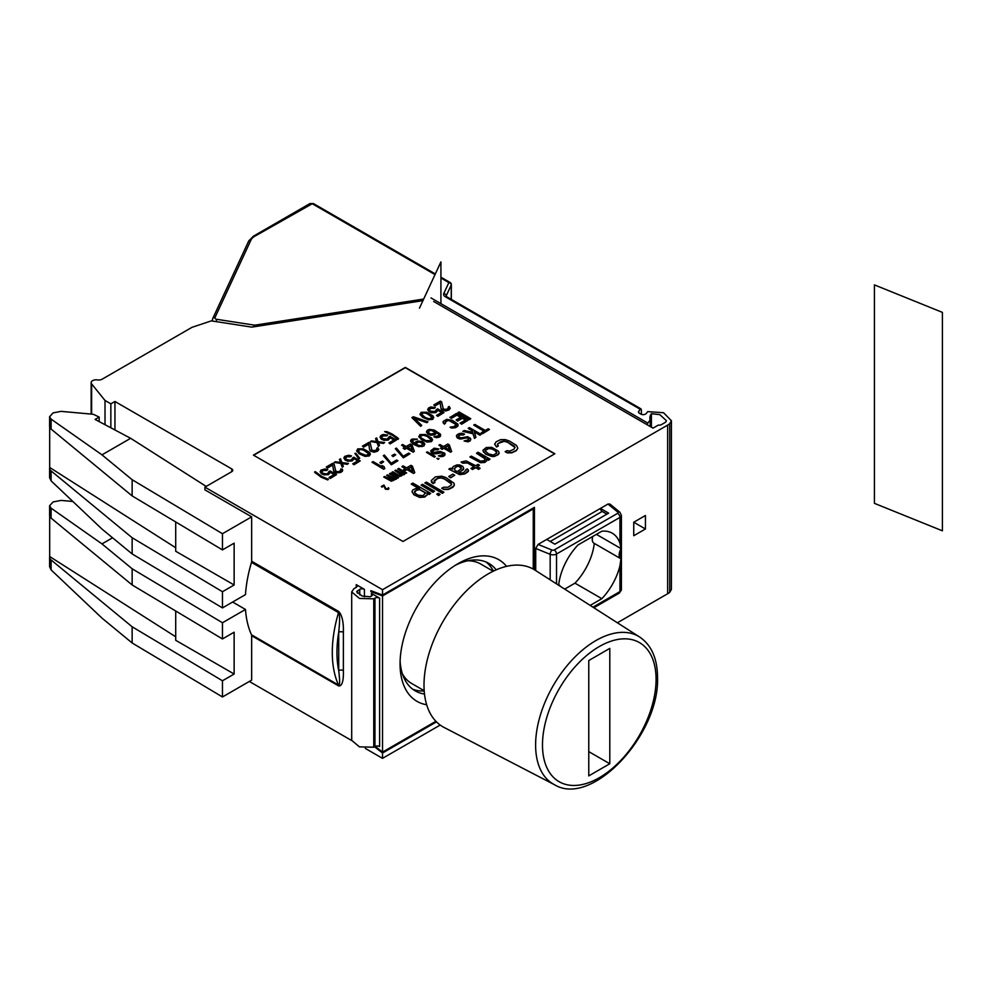 <?xml version="1.0" encoding="UTF-8"?>
<svg xmlns="http://www.w3.org/2000/svg" width="992" height="992" viewBox="0 0 992 992"><rect width="100%" height="100%" fill="white"/><g stroke="black" fill="none" stroke-linecap="round" stroke-linejoin="round"><path stroke-width="1.49" d="M590.19 605.405L601.846 598.672A44.615 25.755 -60 0 0 619.95 565.7L620.955 558.769L619.95 557.913A8.258 4.774 -60 0 1 619.95 551.068L620.508 558.521M558.694 584.747A8.258 4.774 -60 0 1 559.004 584.908L558.694 584.722A44.615 25.755 -60 0 1 578.014 544.968L601.846 531.216A44.615 25.755 -60 0 1 612.238 533.188A44.615 25.755 -60 0 1 619.95 543.281L620.955 548.551L619.95 551.068M559.004 584.908A8.258 4.774 -60 0 1 560.22 586.247M534.428 569.768L534.428 507.346L382.528 595.039L382.528 589.694L667.641 425.097A23.138 13.355 0 0 0 669.712 423.72L671.398 420.732L663.536 412.722L647.726 411.63L646.3 413.379A3.311 1.91 180 0 1 640.857 414.086L639.456 413.28A3.311 1.91 180 0 1 638.488 411.928A3.311 1.91 180 0 1 638.798 411.122L638.798 412.734M671.398 420.732L671.398 589.384L669.712 592.373A23.138 13.355 0 0 1 667.641 593.749L617.371 622.778M440.2 725.053L382.528 758.359L382.528 753.015L436.468 721.878M633.752 535.73L633.752 522.238L645.432 515.493L645.432 528.984L633.752 535.73M609.981 504.085L608.009 504.048L538.086 544.41L535.717 548.477L535.717 570.586M645.432 528.984L633.752 522.238M422.939 300.65L251.782 327.124L211.346 320.875L192.002 327.323L102.188 379.167A4.96 2.864 0 0 1 97.402 379.911A4.96 2.864 0 0 0 91.152 382.676A4.96 2.864 0 0 0 91.624 383.892L105.016 400.47L105.016 424.7M646.871 424.576L650.194 419.864A18.178 10.49 180 0 1 649.884 417.917A18.178 10.49 180 0 1 651.409 413.701L659.829 414.644L666.438 420.732L665.768 421.997A18.178 10.49 180 0 1 664.132 423.076L661.478 424.601A3.311 1.91 180 0 1 658.279 425.097L653.021 428.135L433.628 301.456M641.39 414.334L641.39 409.944L640.274 409.299L638.798 411.122M101.978 454.844L51.1 419.132L49.6 416.714L53.097 412.895L61.082 411.358L93.335 414.284L99.175 417.074L95.083 419.43L130.646 438.303L101.978 454.844L132.147 479.719L222.456 533.708L251.658 516.844L204.922 489.862L204.922 487.159L382.528 589.694M204.922 487.159L231.793 471.646A3.311 1.91 0 0 0 232.76 470.295A3.311 1.91 0 0 0 231.793 468.943L114.948 401.487L110.856 403.843L105.016 400.47M554.875 453.766L405.319 367.412L253.419 455.117L402.975 541.471L554.875 453.766M554.64 453.902L405.319 367.685L253.654 455.254M497.6 443.97L501.034 441.564L504.196 441.031L507.681 442.035L514.476 446.288L515.009 447.28L514.079 449.103L509.913 451.075L506.875 450.678L505.126 451.695L507.284 452.6L511.86 452.538L516.324 450.393L517.824 448.235L516.596 445.495L509.429 441.018L505.201 439.592L500.625 439.642L496.161 441.787L494.648 444.23L496.546 447.008L498.306 445.991L497.476 444.912L498.406 443.35L504.196 441.304L507.681 442.308L514.972 447.491M497.513 444.949L497.6 444.242M505.126 451.695L507.284 452.873L511.86 452.811L516.324 450.666L517.824 448.235M482.893 450.318L485.609 454.187L491.995 456.518L494.289 456.494L498.17 454.683L499.174 453.245L498.48 451.224L491.759 447.342L486.229 447.528L482.893 450.318L483.588 452.067L487.097 454.77L494.289 456.221L498.17 454.41L499.174 452.972M476.594 453.096L485.162 458.044L484.406 460.635L480.574 461.131L471.336 456.134L469.873 456.977L480.525 462.446L485.894 461.503L486.663 458.912L488.523 459.978L489.986 459.135L478.057 452.253L476.594 453.356L485.311 458.974M469.873 456.977L480.525 462.718L484.728 462.446L486.688 460.883L486.824 459.668M486.725 459.209L488.523 460.251L489.986 459.135M461.106 462.036L462.607 462.892L467.468 462.669L474.176 466.538L470.964 468.398L472.452 469.253L475.676 467.406L478.652 469.129L480.116 468.286L477.127 466.562L479.471 465.211L477.983 464.343L475.639 465.694L466.104 460.871L461.106 462.036L462.607 463.165L467.468 462.942L473.94 466.674M470.964 468.398L472.452 469.526L475.676 467.678L478.652 469.39L480.116 468.286M477.363 466.699L479.471 465.211M448.843 469.117L459.78 474.697L464.864 473.916L468.286 471.51L468.336 469.91L467.133 468.881L463.376 472.787L459.829 473.097L458.713 472.452L461.925 470.605L463.735 468.274L462.669 466.302L459.755 464.963L456.804 464.95L453.518 466.414L452.426 467.48L452.749 469.005L450.306 468.274L448.843 469.117L459.78 474.424L464.864 473.643L468.497 470.679M465.682 469.724L466.066 470.506M458.949 472.589L463.314 469.638L463.735 468.274M448.756 476.482L450.616 477.834L454.708 475.205L452.848 474.126L448.756 476.482L450.616 477.561L454.708 475.205M431.26 480.55L431.582 482.36L433.157 483.6L434.918 482.596L434.211 480.574L437.646 478.169L440.808 477.636L444.292 478.628L451.087 482.893L451.484 484.815L448.062 487.221L443.486 487.27L441.738 488.287L443.895 489.192L448.471 489.143L454.014 485.931L454.113 483.29L446.04 477.623L441.812 476.185L435.401 476.867L431.26 480.55L433.157 483.34L434.918 482.323M434.124 481.542L437.646 478.429L440.808 477.896L444.292 478.9L451.583 484.084M441.738 488.287L443.895 489.465L448.471 489.403L452.935 487.258L454.435 484.828M424.886 482.943L442.42 493.334L443.87 492.218L426.349 482.1L424.886 482.943L442.42 493.061L443.87 492.218M421.092 485.138L433.02 492.292L434.484 491.176L422.555 484.294L421.092 485.138L433.02 492.032L434.484 491.176M436.753 494.177L438.613 495.529L440.076 494.413L438.216 493.334L436.753 494.177L438.613 495.256L440.076 494.413M411.32 483.885L419.529 488.622L416.206 488.386L412.908 489.862L411.99 491.685L413.875 494.462L418.649 496.88L423.299 497.203L427.391 494.847L426.982 492.925L429.226 494.214L430.689 493.371L412.784 483.042L411.32 484.158L418.698 488.411M411.99 491.685L413.875 494.735L419.69 497.414L424.849 497.017L427.602 494.289M427.354 493.408L429.226 494.487L430.689 493.371M481.269 432.772L482.509 433.752L489.44 429.486L488.2 428.767L485.286 430.454L474.833 424.427L473.742 425.06L484.183 431.086L481.269 432.772L482.509 433.492L489.44 429.486M473.742 425.06L483.947 431.222M440.522 448.248L442.023 449.376L443.846 448.322L450.554 452.203L451.658 451.571L449.326 444.9L447.826 444.032L443.449 446.561L439.964 444.552L438.873 445.185L442.358 447.194L440.522 448.248L442.023 449.116L443.846 448.062L450.554 451.93L451.658 451.298M438.873 445.185L442.122 447.33M381.3 486.514L381.92 487.146L383.966 485.968L385.528 489.23L388.529 489.366L388.331 487.63L387.698 488.858L385.962 488.709L383.929 485.001L381.3 486.514L383.966 485.696L384.884 488.324L386.347 489.354L388.963 488.411M401.996 466.476L405.468 468.484L403.645 469.538L405.133 470.406L406.968 469.352L413.676 473.221L414.768 472.589L412.436 466.19L410.948 465.322L406.571 467.852L403.087 465.843L401.996 466.748L405.244 468.621M403.645 469.538L405.133 470.679L406.968 469.625L413.676 473.494L414.768 472.589M468.261 428.222L472.242 430.516L472.7 432.252L464.244 430.54L462.793 431.384L473.035 433.504L474.474 438.129L475.937 437.286L474.238 431.656L479.954 434.967L481.046 434.335L469.365 427.589L468.261 428.482L472.242 430.788L472.626 432.239M462.793 431.384L473.035 433.764L474.474 438.39L475.937 437.286M474.337 431.991L479.954 435.228L481.046 434.335M438.328 455.836L440.795 456.692L443.436 456.308L444.825 455.216L444.8 453.245L440.088 451.372L433.653 452.501L432.524 451.434L433.058 450.269L438.824 448.954L434.186 448.173L430.677 450.777L432.81 453.282L435.897 453.79L442.147 452.774L443.213 453.592L442.854 454.658L438.328 455.836L440.795 456.419L443.436 456.047L445.061 454.237M432.549 451.472L434.521 449.686L437.72 449.847L438.824 448.954M430.677 450.777L431.57 452.836L434.174 453.914L441.217 452.712L443.188 453.84M397.792 468.906L404.004 472.49L403.843 473.444L402.43 473.692L395.783 470.059L394.878 470.592L400.842 474.04L401.103 475.032L398.834 475.193L392.869 471.746L391.952 472.279L397.916 475.726L401.19 476.135L402.02 474.498L406.658 472.973L398.71 468.373L397.792 469.179L404.091 473.072M394.878 470.592L401.177 474.796M391.952 472.279L399.528 476.495L402.219 475.255M402.095 474.784L404.104 474.709L405.133 473.568M405.083 473.382L406.658 472.973M458.292 436.604L460.263 434.831L463.462 434.992L464.566 434.087L461.59 433.219L458.775 433.702L456.642 435.215L456.68 436.914L458.552 438.414L461.64 438.935L466.959 437.584L468.956 438.724L468.596 439.791L464.07 440.969L469.179 441.18L470.568 440.088L470.543 438.39L467.554 436.666L461.553 437.832L458.651 437.212L458.316 435.972L460.263 434.558L464.566 434.087M456.419 435.922L457.312 437.968L459.916 439.047L466.959 437.856L468.931 438.985M464.07 440.969L468.013 441.837L470.096 440.919L470.803 439.382M426.461 452.352L434.409 457.213L435.327 456.419L427.366 451.831L426.461 452.352L434.409 456.952L435.327 456.419M436.902 458.378L438.142 459.37L439.059 458.577L436.902 458.378L439.059 458.577M389.583 473.643L395.796 477.239L395.622 478.194L394.221 478.429L387.574 474.808L386.657 475.329L392.621 478.776L392.336 480.091L384.648 476.495L383.73 477.016L391.307 480.971L393.7 480.45L393.799 479.248L395.895 479.186L396.788 477.809L397.532 478.243L398.449 477.71L390.488 473.122L389.583 473.916L395.87 477.809M386.657 475.329L392.968 479.545M383.73 477.016L391.307 481.244L393.998 479.992M393.874 479.52L395.895 479.458L396.924 478.305M396.874 478.132L398.449 477.71M444.887 422.741L447.045 420.868L449.066 420.571L456.258 424.7M450.058 427.192L451.484 428.073L455.601 427.701L457.907 426.089L457.87 424.117L452.451 420.348L446.71 419.356L443.25 421.364L443.275 423.063L444.342 423.894L445.433 423.262L445.408 421.55L449.066 420.298L456.283 424.452L454.1 426.572L450.058 427.192L454.435 427.825L458.13 425.109M443.015 422.071L444.342 424.154L445.433 423.262M449.934 417.21L451.422 418.078L456.903 414.916L460.883 417.21L456.134 419.951L457.622 420.806L462.371 418.066L465.608 419.938L460.127 423.1L461.615 423.956L468.199 420.162L456.506 413.416L449.934 417.483L451.422 418.339L456.903 415.177L460.648 417.347M456.134 419.951L457.622 421.079L462.371 418.339L465.372 420.075M460.127 423.1L461.615 424.229L468.199 420.162M457.969 412.573L469.65 419.591L470.754 418.686L459.06 411.94L457.969 412.573L469.65 419.318L470.754 418.686M433.876 436.815L436.344 437.67L439.158 437.187L440.56 436.096L440.274 433.988L434.186 430.044L429.375 429.375L427.292 430.28L426.461 431.904L429.028 434.446L433.591 434.967L435.674 434.062L436.43 432.19L438.799 433.975L438.836 435.674L433.876 436.815L438.005 437.311L439.89 436.505L440.721 434.868M426.461 431.904L427.788 434L430.64 435.228L434.756 434.856L436.43 432.45L439.158 434.856M383.296 455.688L391.332 464.814L397.904 460.747L396.664 460.028L391.183 463.19L384.388 455.055L383.296 455.688L391.332 464.541L397.904 460.747M391.902 455.601L393.142 456.58L395.709 454.832L394.456 454.125L391.902 455.601L393.142 456.308L395.709 454.832M395.349 448.731L403.384 457.858L409.956 453.79L408.704 453.071L403.236 456.233L396.44 448.099L395.349 448.731L403.384 457.585L409.956 453.79M403.211 448.21L404.699 449.339L406.522 448.285L413.242 452.166L414.334 451.261L412.002 444.85L410.514 443.994L406.125 446.524L402.653 444.515L401.549 445.148L405.034 447.156L403.211 448.21L404.699 449.066L406.522 448.012L413.242 451.893L414.334 451.261M401.549 445.148L404.798 447.293M410.576 441.08L413.466 444.28L418.736 446.685L424.006 445.941L424.39 443.151L422.518 441.651L417.719 440.981L415.636 441.899L414.879 443.771L412.176 440.733L413.565 439.642L417.434 439.134L412.139 439.034L410.75 440.126L411.023 441.973L417.124 445.916L421.935 446.586L424.006 445.668L424.836 444.044M412.139 441.378L413.565 439.915L417.434 439.134M418.798 436.344L421.253 439.493L427.205 442.085L431.495 441.626L432.512 439.89L431.681 438.08L425.469 434.496L419.814 434.608L418.996 437.088L424.911 441.13L430.156 441.837L432.512 439.617M429.238 409.919L430.838 408.357L434.223 408.406L435.314 407.514L430.764 406.98L428.507 407.997L427.676 409.622L428.99 411.444L431.594 412.523L435.959 412.3L437.881 410.043L441.862 412.337L436.567 415.4L437.807 416.119L444.019 412.536L437.559 408.803L434.719 411.593L430.156 411.06L429.214 409.882L429.747 408.716L435.314 407.514M427.676 409.622L428.99 411.717L431.594 412.796L435.959 412.573L437.881 410.316L441.626 412.474M436.567 415.4L437.807 416.38L444.019 412.536M436.282 409.535L436.294 410.39M433.802 404.947L435.042 405.926L440.15 402.975L441.056 408.766L442.246 410.093L445.644 410.998L448.954 409.956L450.207 408.369L449.14 406.422L447.156 409.287L443.35 409.188L441.614 401.859L440.374 401.152L433.802 404.947L435.042 405.666L440.15 402.702L441.056 408.506L443.92 410.576L448.223 410.105L450.207 408.096M448.223 406.943L448.582 407.824M420 414.048L422.456 417.21L428.408 419.802L432.698 419.331L433.715 417.607L432.884 415.797L426.672 412.213L421.017 412.325L420.199 414.805L426.114 418.847L431.359 419.554L433.715 417.334M384.648 431.594L393.03 435.637L397.829 439.468L398.561 438.774L397.68 437.844L392.014 433.95L386.992 431.681L384.648 431.594L393.03 435.376L397.829 439.196L398.561 438.774M381.585 437.435L383.185 435.86L386.57 435.922L387.674 435.017L383.11 434.496L380.854 435.513L380.023 437.137L381.35 438.96L383.941 440.039L388.306 439.816L390.24 437.559L394.208 439.853L388.914 442.903L390.166 443.622L396.366 440.039L389.906 436.306L387.066 439.096L382.503 438.576L381.56 437.398L382.094 436.232L387.674 435.017M380.023 437.137L381.35 439.233L383.941 440.312L388.306 440.088L390.24 437.832L393.985 439.989M388.914 442.903L390.166 443.895L396.366 440.039M388.628 437.05L388.641 437.906M370.438 441.514L376.972 442.606L378.398 446.388L379.49 445.482L378.274 442.457L383.507 443.164L384.611 442.531L378.076 441.713L376.65 437.931L375.559 438.563L376.774 441.589L371.541 440.882L370.438 441.514L376.972 442.345L378.398 446.115L379.49 445.482M378.386 442.742L383.507 443.424L384.611 442.531M375.559 438.563L376.662 441.576M379.849 462.557L381.102 463.537L383.656 461.788L382.416 461.082L379.849 462.557L381.102 463.276L383.656 461.788M371.975 462.222L383.656 469.241L384.76 468.608L384.115 466.699L382.118 465.546L382.763 467.182L373.079 461.59L371.975 462.222L383.656 468.968L384.76 468.336M382.118 465.546L382.627 467.108M411.891 417.595L420.645 426.3L421.749 425.394L414.11 418.029L426.858 422.443L427.949 421.811L413.354 416.752L411.891 417.595L420.645 426.027L421.749 425.394M414.544 418.45L426.858 422.704L427.949 421.811M362.415 446.152L363.655 447.144L368.764 444.193L369.669 449.984L370.859 451.31L374.257 452.216L377.568 451.174L378.832 449.574L377.754 447.64L375.77 450.504L371.963 450.405L370.227 443.077L368.987 442.358L362.415 446.152L363.655 446.871L368.764 443.92L369.669 449.711L372.533 451.794L376.836 451.323L378.832 449.314M376.836 448.161L377.196 449.041M356.649 450.628L359.104 453.79L365.056 456.382L369.346 455.911L370.363 454.175L369.532 452.377L363.32 448.793L357.666 448.892L356.847 451.372L362.762 455.427L368.007 456.134L370.363 453.914M354.851 453.394L358.695 458.614L359.736 458.316L355.905 453.356L354.851 453.394L358.695 458.354L359.736 458.316M352.482 457.92L352.011 459.333L349.94 460.251L346.357 459.445L345.414 458.267L345.948 457.101L351.515 455.886L348.614 455.266L344.695 456.382L343.864 458.006L345.191 459.829L347.795 460.908L352.16 460.685L354.082 458.428L358.062 460.722L352.768 463.785L354.008 464.492L360.22 460.908L353.76 457.176L352.495 458.775M345.427 458.304L347.039 456.742L350.424 456.791L351.515 455.886M343.864 458.006L345.191 460.102L347.795 461.181L352.16 460.958L354.082 458.701L357.827 460.858M352.768 463.785L354.008 464.764L360.22 460.908M342.24 463.611L347.361 464.306L348.452 463.4L341.918 462.582L340.504 458.8L339.4 459.432L340.628 462.458L335.395 461.751L334.292 462.384L340.826 463.214L342.252 466.984L343.344 466.352L342.116 463.326L347.361 464.033L348.452 463.4M339.4 459.432L340.516 462.446M334.292 462.384L340.826 463.475L342.252 467.257L343.344 466.352M326.256 467.021L327.509 468.013L332.618 465.062L333.907 471.498L336.387 472.936L340.69 472.465L342.438 471.163L342.414 469.179L340.69 469.03L341.012 470.282L338.458 471.758L335.804 471.274L334.081 463.946L332.828 463.227L326.256 467.021L327.509 467.74L332.618 464.789L333.523 470.592L336.387 472.663L340.69 472.192L342.674 470.183M340.69 469.03L341.05 469.91M328.749 471.622L328.278 473.035L326.207 473.953L322.623 473.147L321.681 471.969L322.214 470.803L327.782 469.588L324.88 468.968L320.962 470.084L320.131 471.708L321.458 473.531L324.062 474.61L328.426 474.387L330.348 472.13L334.329 474.424L329.034 477.487L330.274 478.206L336.486 474.622L330.026 470.89L328.749 472.477M321.693 472.006L323.305 470.444L326.69 470.493L327.782 469.588M320.131 471.708L321.458 473.804L324.062 474.883L328.426 474.66L330.348 472.403L334.093 474.56M329.034 477.487L330.274 478.466L336.486 474.622M314.551 472.068L321.086 477.177L327.72 479.942L328.451 479.26L321.817 476.482L315.27 471.646L314.551 472.068L315.419 472.998L321.086 476.904L326.108 479.173L328.451 479.26M485.224 450.504L488.684 448.533L491.71 448.942L494.983 450.492L496.843 453.059M454.336 468.745L456.754 466.538L458.676 466.29L461.404 468.398M414.47 492.466L416.528 490.197L419.69 489.664L425.63 493.049M445.172 447.566L448.049 445.904L449.537 450.083M408.295 468.856L411.159 467.195L412.66 471.374M428.023 432.202L429.635 430.64L431.47 430.441L434.942 432.376M420.335 436.592L422.22 434.942L425.481 435.352L430.206 438.08L430.962 439.357L430.255 440.634L425.828 440.609L421.104 437.881L420.385 436.257L423.262 435.178L427.155 436.368L430.95 439.592M416.367 443.808L417.979 442.246L419.814 442.048L423.274 444.019M407.861 447.516L410.725 445.867L412.226 450.046M421.563 414.346L423.423 412.92L426.684 413.329L432.152 417.31M358.211 450.926L360.071 449.5L363.332 449.909L368.801 453.89M494.648 443.957L496.546 447.008M496.546 446.735L498.306 445.73M487.134 448.731L490.011 448.359L493.495 449.364L496.186 451.248L496.88 452.997L493.384 455.03L488.56 453.927L485.336 451.062L485.175 450.294L487.134 448.992M457.225 471.597L454.993 470.307L454.286 468.546L456.754 466.265L459.705 466.277L461.28 467.53L461.23 468.844L457.225 471.597M419.69 489.391L425.655 492.838L422.976 495.678L417.954 495.132L414.892 493.024L414.569 491.486L416.528 489.924L419.69 489.664M448.049 445.631L449.661 450.157L444.937 447.429L448.049 445.904M411.159 466.922L412.784 471.448L408.059 468.72L411.159 467.195M430.627 434.099L428.011 432.165L429.635 430.367L432.586 430.379L434.831 431.681L434.608 433.244L430.627 434.099M417.297 444.962L416.404 443.176L418.773 441.8L421.86 442.32L423.299 443.784L420.881 445.755L417.297 444.962M410.725 445.594L412.35 450.108L407.625 447.38L410.725 445.867M430.106 414.83L432.128 417.682L429.251 418.76L425.357 417.57L421.55 414.309L422.257 413.044L424.464 412.622L430.106 415.09M366.755 451.397L368.764 454.249L365.899 455.34L360.257 453.133L358.186 450.889L358.906 449.612L361.113 449.202L366.755 451.67M249.327 681.454L351.701 740.565M365.304 748.414L382.528 758.359M641.39 409.944L445.284 296.732A5.778 3.336 0 0 1 443.796 293.496L448.855 282.596A2.48 1.959 -155.1 0 1 451.248 284.989L446.189 295.889A2.48 1.959 -155.1 0 0 443.796 293.496M451.248 299.324L451.248 284.989A2.48 1.426 180 0 0 451.335 284.617A2.48 2.48 0 0 0 450.095 282.472A2.48 1.426 120 0 0 448.855 282.596L440.919 278.008M650.194 426.498L650.194 419.864M110.856 403.843L110.856 427.8M114.948 429.97L114.948 401.487M49.6 477.673L51.1 480.86L101.978 529.058L132.147 553.933L222.456 607.91L245.483 594.617A115.667 66.786 120 0 1 251.484 562.365A3.311 1.91 120 0 0 251.658 561.236L338.718 611.494C342.091 615.139 343.654 622.071 343.381 632.264A3.311 1.91 0 0 0 338.706 632.264C339.946 620.632 339.884 614.085 338.532 612.634A3.311 1.91 120 0 0 338.718 611.494M130.646 438.303L206.1 486.353A3.311 1.91 0 0 0 206.212 486.415M382.528 595.039L370.847 590.674L370.847 591.592L382.528 595.956L382.528 752.097L375.224 746.393M251.658 516.844L251.658 561.236M251.484 562.365L338.532 612.634A115.667 66.786 -60 0 0 338.532 685.038A3.311 1.91 120 0 1 338.718 685.968C342.091 686.228 343.654 681.095 343.381 670.592A3.311 1.91 180 0 0 338.706 670.592A112.369 64.877 -60 0 1 338.706 632.264L338.718 670.58C339.983 681.033 339.921 685.844 338.532 685.038L251.484 634.781A3.311 1.91 -60 0 1 251.658 635.711L251.658 680.103L222.456 696.967L222.456 680.772L234.137 674.027L175.708 640.299L175.708 611.01M374.542 746.778L382.528 753.015M371.43 593.414A3.311 1.91 180 0 1 372.397 594.766A3.311 1.91 180 0 1 371.43 596.105L371.43 593.414L379.614 598.139L379.614 746.554A3.311 1.91 0 0 0 374.939 746.554L373.761 747.224L373.761 598.808L374.939 598.139A3.311 1.91 180 0 1 379.614 598.139M356.24 584.635L356.24 587.338A3.311 1.91 180 0 0 357.207 585.987A3.311 1.91 180 0 0 356.24 584.635L364.424 589.36A3.311 1.91 180 0 0 359.749 589.36L356.661 591.778L362.154 596.043L370.264 596.787L371.43 596.105M356.24 587.338L353.908 588.69L351.701 591.914L351.701 740.33L359.414 746.852L373.761 747.224M351.701 591.914L359.414 598.436L373.761 598.808M594.295 543.38A8.258 4.774 -60 0 1 593.985 543.232A8.258 4.774 -60 0 1 592.757 536.461M594.295 543.405A44.615 25.755 -60 0 1 574.976 583.16L564.684 589.099M370.847 591.592L371.802 591.034M493.446 571.107A73.681 42.544 120 0 0 486.068 562.018M412.66 689.167A73.681 42.544 120 0 0 424.216 691.002M467.691 560.79A68.994 39.829 -60 0 1 480.711 564.026L493.185 571.231M424.204 690.717L411.717 683.513A68.994 39.829 -60 0 1 402.405 673.853M620.955 548.551L596.378 534.366M601.846 598.672L574.976 583.16M435.897 721.296L382.528 752.097M532.307 508.574L533.262 508.933L533.262 569.086M533.262 508.933L382.528 595.956M426.672 704.754A81.79 47.219 -60 0 1 400.061 664.491A81.79 47.219 -60 0 1 400.061 663.908A81.79 47.219 -60 0 1 458.403 563.444A81.79 47.219 -60 0 1 506.577 566.358M455.39 565.242A73.606 42.495 -60 0 1 489.081 563.53A73.606 42.495 -60 0 1 496.211 569.83M424.502 694.04A73.606 42.495 -60 0 1 415.474 691.015A73.606 42.495 -60 0 1 400.111 660.982M639.642 637.013L534.886 570.053A90.88 52.477 -60 0 0 464.454 592.881A90.88 52.477 -60 0 0 424.006 685.162A90.88 52.477 120 0 0 444.032 727.421L554.392 784.66C591.802 807.823 659.854 734.576 657.535 677.325C657.374 658.465 651.409 645.023 639.642 637.013L639.642 637.013A85.275 49.24 120 0 0 573.55 658.428A85.275 49.24 120 0 0 535.606 745.004A85.275 49.24 120 0 0 554.392 784.66M609.795 648.396L609.795 763.753L588.764 775.893L588.764 660.536L609.795 648.396M588.764 751.614L609.795 763.753M49.6 566.73L51.1 569.904L101.978 618.103L132.147 642.977L222.456 696.967M175.708 547.745L49.687 467.48A8.258 4.774 0 0 0 49.6 468.174A8.258 4.774 0 0 0 51.1 470.915L132.147 537.738L222.456 591.728L234.137 584.982L175.708 551.254L175.708 521.953M132.147 553.933L132.147 537.738M49.6 416.938L49.6 426.349A8.258 4.774 0 0 0 51.1 429.077L132.147 495.913L132.147 479.719M175.708 636.79L49.687 556.537A8.258 4.774 0 0 0 49.6 557.219A8.258 4.774 0 0 0 51.1 559.959L132.147 626.783L222.456 680.772M132.147 642.977L132.147 626.783M49.6 505.982L49.6 515.394A8.258 4.774 0 0 0 51.1 518.134L132.147 584.958L132.147 568.776L222.456 622.753L245.483 609.46A115.667 66.786 120 0 0 251.484 634.781M72.875 501.481L61.082 500.414L53.097 501.94L49.6 505.759L51.1 508.177L101.978 543.901L132.147 568.776M132.147 495.913L222.456 549.903L234.137 543.157L234.137 584.982M49.687 467.48L49.687 427.031M49.687 556.537L49.687 516.088M99.175 417.074L99.175 421.6M112.567 537.788L101.978 543.901M232.636 602.032L245.483 609.46M132.147 584.958L222.456 638.947L234.137 632.202L234.137 674.027M222.456 638.947L222.456 622.753M222.456 549.903L222.456 533.708M222.456 607.91L222.456 591.728M546.704 539.437L554.875 544.162L608.629 513.137L600.445 508.412A2.48 1.426 60 0 0 602.206 511.45L606.881 514.141M874.411 503.341L942.4 530.819L942.4 312.381L874.411 284.89L874.411 503.341M440.919 303.651L440.919 261.888L419.442 308.177M609.919 504.035L619.901 512.269L621.401 515.369A4.96 2.864 180 0 1 619.95 517.39L556.524 554.007L556.524 583.891M619.888 512.256A3.311 2.207 129.5 0 0 617.805 512.12A1.649 0.955 180 0 1 617.619 513.348A3.311 1.91 -120 0 1 619.95 517.39L619.95 543.281M619.95 565.7L619.95 591.592A4.96 2.864 0 0 0 621.401 589.57L621.401 515.369M592.968 607.178L619.95 591.592A3.311 1.91 60 0 1 619.268 593.104L621.401 589.57M617.619 513.348L554.193 549.965A1.649 0.955 180 0 1 552.073 550.064L538.086 544.41M552.073 550.064A3.311 1.55 -68 0 0 550.176 554.33A4.96 2.864 180 0 0 556.524 554.007A3.311 1.91 -120 0 0 554.193 549.965M535.717 548.477L550.176 554.33L550.176 579.824M667.641 593.749L667.641 425.097M647.664 423.014L430.999 297.922M423.671 299.051L255.341 325.091A2.48 1.426 180 0 1 254.064 325.091L216.74 319.312A2.48 1.426 180 0 1 214.979 317.564L251.001 239.965A14.049 8.11 180 0 1 254.634 236.332L312.257 203.732L435.017 274.61M651.409 427.192L651.409 413.701M669.712 592.373L669.712 423.72M641.055 408.915L446.524 296.608A2.48 1.426 120 0 0 445.284 296.732M212.586 319.213A2.48 1.959 24.9 0 1 212.734 318.544L248.744 240.944L253.394 236.208L309.851 203.608A2.48 1.426 60 0 1 311.091 203.732M309.851 203.608L313.497 203.608A2.48 1.426 120 0 0 312.257 203.732M253.394 236.208A2.48 1.426 60 0 1 254.634 236.332M248.744 240.944A2.48 1.959 24.9 0 1 251.001 239.965M212.834 321.098A4.96 2.864 180 0 1 212.412 319.957L212.734 318.544A2.48 1.959 24.9 0 1 214.979 317.564M216.169 321.619L216.74 319.312M253.58 326.852L254.064 325.091M255.762 326.504L255.341 325.091M91.624 414.135L91.624 383.892M231.793 471.646L231.793 468.943M343.381 632.264L343.381 670.592M338.718 685.968L251.658 635.711M364.424 596.787L364.424 589.36M374.939 598.139L374.939 746.554M359.749 594.902L359.749 589.36M357.405 593.191L357.405 590.711M542.488 744.93A80.327 46.376 120 0 0 599.28 777.728A80.327 46.376 120 0 0 656.072 679.346A80.327 46.376 120 0 0 599.28 646.561A80.327 46.376 120 0 0 542.488 744.93M51.1 470.915L51.1 480.86M51.1 419.132L51.1 429.077M51.1 559.959L51.1 569.904M51.1 508.177L51.1 518.134M608.009 504.048L617.805 512.12M550.2 541.471L602.206 511.45M593.886 607.761L619.268 593.104M451.335 284.617L451.335 299.373M313.497 203.608L435.327 273.941M440.919 277.177L450.095 282.472M212.412 321.036L212.412 319.957M91.152 414.086L91.152 382.676M620.682 558.645L593.985 543.232M49.6 477.809L49.6 468.174M49.6 566.854L49.6 557.219"/></g></svg>
